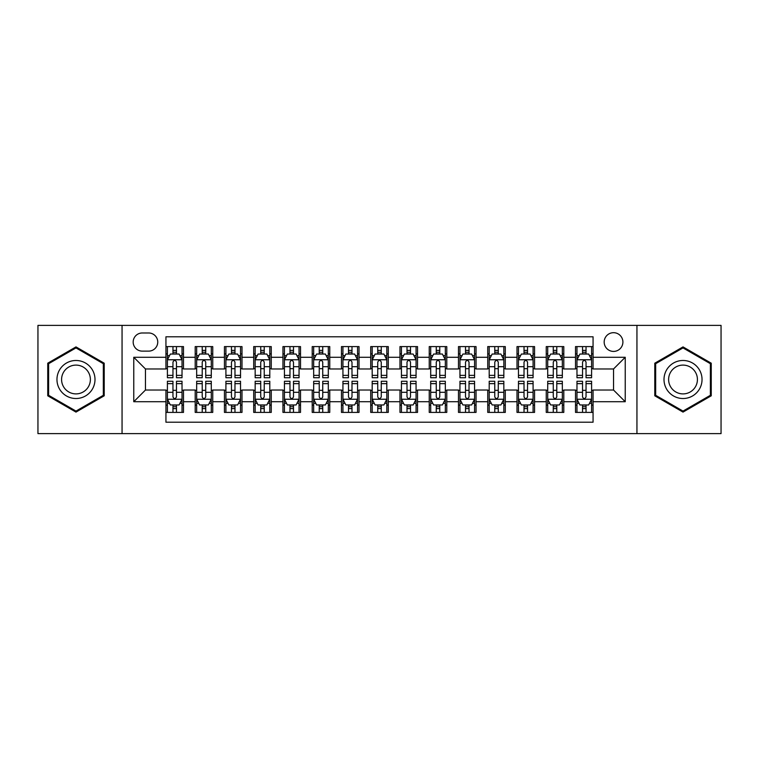 <?xml version="1.0" encoding="UTF-8"?>
<svg xmlns="http://www.w3.org/2000/svg" width="759" height="759" viewBox="0 0 759 759"><rect width="100%" height="100%" fill="white"/><g stroke="black" fill="none" stroke-linecap="round" stroke-linejoin="round"><path stroke-width="1.14" d="M613.538 332.689A9.364 9.364 0 0 0 604.173 342.053A9.364 9.364 0 0 0 613.538 351.417A9.364 9.364 0 0 0 622.902 342.053A9.364 9.364 0 0 0 613.538 332.689M636.943 433.617L721.05 433.617L721.05 325.383L636.943 325.383L636.943 433.617L122.057 433.617L122.057 325.383L37.95 325.383L37.95 433.617L122.057 433.617M593.064 346.588L575.512 346.588L575.512 357.271L563.804 357.271L563.804 368.969L575.512 368.969L575.512 357.271M563.804 357.271L563.804 346.588L546.252 346.588L546.252 357.271L534.554 357.271L534.554 368.969L546.252 368.969L546.252 357.271M534.554 357.271L534.554 346.588L517.002 346.588L517.002 357.271L505.295 357.271L505.295 368.969L517.002 368.969L517.002 357.271M505.295 357.271L505.295 346.588L487.743 346.588L487.743 357.271L476.045 357.271L476.045 368.969L487.743 368.969L487.743 357.271M476.045 357.271L476.045 346.588L458.483 346.588L458.483 357.271L446.785 357.271L446.785 368.969L458.483 368.969L458.483 357.271M446.785 357.271L446.785 346.588L429.233 346.588L429.233 357.271L417.535 357.271L417.535 368.969L429.233 368.969L429.233 357.271M417.535 357.271L417.535 346.588L399.974 346.588L399.974 357.271L388.276 357.271L388.276 368.969L399.974 368.969L399.974 357.271M388.276 357.271L388.276 346.588L370.724 346.588L370.724 357.271L359.026 357.271L359.026 368.969L370.724 368.969L370.724 357.271M359.026 357.271L359.026 346.588L341.465 346.588L341.465 357.271L329.767 357.271L329.767 368.969L341.465 368.969L341.465 357.271M329.767 357.271L329.767 346.588L312.215 346.588L312.215 357.271L300.517 357.271L300.517 368.969L312.215 368.969L312.215 357.271M300.517 357.271L300.517 346.588L282.955 346.588L282.955 357.271L271.257 357.271L271.257 368.969L282.955 368.969L282.955 357.271M271.257 357.271L271.257 346.588L253.705 346.588L253.705 357.271L241.998 357.271L241.998 368.969L253.705 368.969L253.705 357.271M241.998 357.271L241.998 346.588L224.446 346.588L224.446 357.271L212.748 357.271L212.748 368.969L224.446 368.969L224.446 357.271M212.748 357.271L212.748 346.588L195.196 346.588L195.196 368.969L183.488 368.969L183.488 346.588L165.936 346.588M165.936 412.412L183.488 412.412L183.488 390.031L195.196 390.031L195.196 412.412L212.748 412.412L212.748 390.031L224.446 390.031L224.446 401.729L212.748 401.729M224.446 401.729L224.446 412.412L241.998 412.412L241.998 390.031L253.705 390.031L253.705 401.729L241.998 401.729M253.705 401.729L253.705 412.412L271.257 412.412L271.257 390.031L282.955 390.031L282.955 401.729L271.257 401.729M282.955 401.729L282.955 412.412L300.517 412.412L300.517 390.031L312.215 390.031L312.215 401.729L300.517 401.729M312.215 401.729L312.215 412.412L329.767 412.412L329.767 390.031L341.465 390.031L341.465 401.729L329.767 401.729M341.465 401.729L341.465 412.412L359.026 412.412L359.026 390.031L370.724 390.031L370.724 401.729L359.026 401.729M370.724 401.729L370.724 412.412L388.276 412.412L388.276 390.031L399.974 390.031L399.974 401.729L388.276 401.729M399.974 401.729L399.974 412.412L417.535 412.412L417.535 390.031L429.233 390.031L429.233 401.729L417.535 401.729M429.233 401.729L429.233 412.412L446.785 412.412L446.785 390.031L458.483 390.031L458.483 401.729L446.785 401.729M458.483 401.729L458.483 412.412L476.045 412.412L476.045 390.031L487.743 390.031L487.743 401.729L476.045 401.729M487.743 401.729L487.743 412.412L505.295 412.412L505.295 390.031L517.002 390.031L517.002 401.729L505.295 401.729M517.002 401.729L517.002 412.412L534.554 412.412L534.554 390.031L546.252 390.031L546.252 401.729L534.554 401.729M546.252 401.729L546.252 412.412L563.804 412.412L563.804 390.031L575.512 390.031L575.512 401.729L563.804 401.729M142.246 351.123L148.679 351.123A9.07 9.07 0 0 0 157.749 342.053A9.07 9.07 0 0 0 148.679 332.983L142.246 332.983A9.07 9.07 0 0 0 133.176 342.053A9.07 9.07 0 0 0 142.246 351.123M636.943 325.383L122.057 325.383M593.064 357.271L593.064 336.787L165.936 336.787L165.936 368.969L145.462 368.969L145.462 390.031L165.936 390.031L165.936 422.213L593.064 422.213L593.064 390.031L613.538 390.031L613.538 368.969L593.064 368.969L593.064 357.271L625.236 357.271L625.236 401.729L593.064 401.729M165.936 401.729L133.764 401.729L133.764 357.271L165.936 357.271M575.512 401.729L575.512 412.412L593.064 412.412M165.936 353.903L167.407 353.903M172.957 353.903L176.468 353.903M182.027 353.903L183.488 353.903M165.936 368.675L167.407 368.675M172.957 368.675L176.468 368.675M182.027 368.675L183.488 368.675M165.936 390.325L167.407 390.325M172.957 390.325L176.468 390.325M182.027 390.325L183.488 390.325M165.936 405.097L167.407 405.097M172.957 405.097L176.468 405.097M182.027 405.097L183.488 405.097M195.196 368.675L196.657 368.675M202.217 368.675L205.727 368.675M211.287 368.675L212.748 368.675M195.196 353.903L196.657 353.903M202.217 353.903L205.727 353.903M211.287 353.903L212.748 353.903M195.196 390.325L196.657 390.325M202.217 390.325L205.727 390.325M211.287 390.325L212.748 390.325M195.196 405.097L196.657 405.097M202.217 405.097L205.727 405.097M211.287 405.097L212.748 405.097M224.446 390.325L225.916 390.325M231.467 390.325L234.977 390.325M240.537 390.325L241.998 390.325M224.446 405.097L225.916 405.097M231.467 405.097L234.977 405.097M240.537 405.097L241.998 405.097M224.446 353.903L225.916 353.903M231.467 353.903L234.977 353.903M240.537 353.903L241.998 353.903M224.446 368.675L225.916 368.675M231.467 368.675L234.977 368.675M240.537 368.675L241.998 368.675M253.705 390.325L255.166 390.325M260.726 390.325L264.236 390.325M269.796 390.325L271.257 390.325M253.705 405.097L255.166 405.097M260.726 405.097L264.236 405.097M269.796 405.097L271.257 405.097M253.705 353.903L255.166 353.903M260.726 353.903L264.236 353.903M269.796 353.903L271.257 353.903M253.705 368.675L255.166 368.675M260.726 368.675L264.236 368.675M269.796 368.675L271.257 368.675M282.955 390.325L284.426 390.325M289.976 390.325L293.486 390.325M299.046 390.325L300.517 390.325M282.955 405.097L284.426 405.097M289.976 405.097L293.486 405.097M299.046 405.097L300.517 405.097M282.955 353.903L284.426 353.903M289.976 353.903L293.486 353.903M299.046 353.903L300.517 353.903M282.955 368.675L284.426 368.675M289.976 368.675L293.486 368.675M299.046 368.675L300.517 368.675M312.215 390.325L313.676 390.325M319.235 390.325L322.746 390.325M328.305 390.325L329.767 390.325M312.215 405.097L313.676 405.097M319.235 405.097L322.746 405.097M328.305 405.097L329.767 405.097M312.215 353.903L313.676 353.903M319.235 353.903L322.746 353.903M328.305 353.903L329.767 353.903M312.215 368.675L313.676 368.675M319.235 368.675L322.746 368.675M328.305 368.675L329.767 368.675M341.465 390.325L342.935 390.325M348.485 390.325L351.996 390.325M357.555 390.325L359.026 390.325M341.465 405.097L342.935 405.097M348.485 405.097L351.996 405.097M357.555 405.097L359.026 405.097M341.465 353.903L342.935 353.903M348.485 353.903L351.996 353.903M357.555 353.903L359.026 353.903M341.465 368.675L342.935 368.675M348.485 368.675L351.996 368.675M357.555 368.675L359.026 368.675M370.724 390.325L372.185 390.325M377.745 390.325L381.255 390.325M386.815 390.325L388.276 390.325M370.724 405.097L372.185 405.097M377.745 405.097L381.255 405.097M386.815 405.097L388.276 405.097M370.724 353.903L372.185 353.903M377.745 353.903L381.255 353.903M386.815 353.903L388.276 353.903M370.724 368.675L372.185 368.675M377.745 368.675L381.255 368.675M386.815 368.675L388.276 368.675M399.974 390.325L401.445 390.325M407.004 390.325L410.515 390.325M416.065 390.325L417.535 390.325M399.974 405.097L401.445 405.097M407.004 405.097L410.515 405.097M416.065 405.097L417.535 405.097M399.974 353.903L401.445 353.903M407.004 353.903L410.515 353.903M416.065 353.903L417.535 353.903M399.974 368.675L401.445 368.675M407.004 368.675L410.515 368.675M416.065 368.675L417.535 368.675M429.233 390.325L430.695 390.325M436.254 390.325L439.765 390.325M445.324 390.325L446.785 390.325M429.233 405.097L430.695 405.097M436.254 405.097L439.765 405.097M445.324 405.097L446.785 405.097M429.233 353.903L430.695 353.903M436.254 353.903L439.765 353.903M445.324 353.903L446.785 353.903M429.233 368.675L430.695 368.675M436.254 368.675L439.765 368.675M445.324 368.675L446.785 368.675M458.483 390.325L459.954 390.325M465.514 390.325L469.024 390.325M474.574 390.325L476.045 390.325M458.483 405.097L459.954 405.097M465.514 405.097L469.024 405.097M474.574 405.097L476.045 405.097M458.483 353.903L459.954 353.903M465.514 353.903L469.024 353.903M474.574 353.903L476.045 353.903M458.483 368.675L459.954 368.675M465.514 368.675L469.024 368.675M474.574 368.675L476.045 368.675M487.743 390.325L489.204 390.325M494.764 390.325L498.274 390.325M503.834 390.325L505.295 390.325M487.743 405.097L489.204 405.097M494.764 405.097L498.274 405.097M503.834 405.097L505.295 405.097M487.743 353.903L489.204 353.903M494.764 353.903L498.274 353.903M503.834 353.903L505.295 353.903M487.743 368.675L489.204 368.675M494.764 368.675L498.274 368.675M503.834 368.675L505.295 368.675M517.002 390.325L518.463 390.325M524.023 390.325L527.533 390.325M533.084 390.325L534.554 390.325M517.002 405.097L518.463 405.097M524.023 405.097L527.533 405.097M533.084 405.097L534.554 405.097M517.002 353.903L518.463 353.903M524.023 353.903L527.533 353.903M533.084 353.903L534.554 353.903M517.002 368.675L518.463 368.675M524.023 368.675L527.533 368.675M533.084 368.675L534.554 368.675M546.252 390.325L547.713 390.325M553.273 390.325L556.783 390.325M562.343 390.325L563.804 390.325M546.252 405.097L547.713 405.097M553.273 405.097L556.783 405.097M562.343 405.097L563.804 405.097M546.252 353.903L547.713 353.903M553.273 353.903L556.783 353.903M562.343 353.903L563.804 353.903M546.252 368.675L547.713 368.675M553.273 368.675L556.783 368.675M562.343 368.675L563.804 368.675M575.512 390.325L576.973 390.325M582.533 390.325L586.043 390.325M591.593 390.325L593.064 390.325M575.512 405.097L576.973 405.097M582.533 405.097L586.043 405.097M591.593 405.097L593.064 405.097M575.512 353.903L576.973 353.903M582.533 353.903L586.043 353.903M591.593 353.903L593.064 353.903M575.512 368.675L576.973 368.675M582.533 368.675L586.043 368.675M591.593 368.675L593.064 368.675M145.462 368.969L133.764 357.271M145.462 390.031L133.764 401.729M625.236 357.271L613.538 368.969M625.236 401.729L613.538 390.031M75.985 412.099L104.211 395.8L104.211 363.2L75.985 346.901L47.751 363.2L47.751 395.8L75.985 412.099M711.249 363.2L683.015 346.901L654.789 363.2L654.789 395.8L683.015 412.099L711.249 395.8L711.249 363.2M176.468 350.392L172.957 350.392M182.027 375.363L176.468 375.363L176.468 377.745L182.027 377.745L182.027 359.899L179.105 354.045L170.329 354.045L167.407 359.899L167.407 377.745L172.957 377.745L172.957 375.363L167.407 375.363M167.407 359.899L167.407 346.588M182.027 359.899L182.027 346.588M172.957 354.045L172.957 346.588M176.468 346.588L176.468 354.045M176.468 375.363L176.468 362.09C175.301 359.842 174.134 359.842 172.957 362.09L172.957 375.363M172.957 408.608L176.468 408.608M167.407 383.637L172.957 383.637L172.957 381.255L167.407 381.255L167.407 399.101L170.329 404.955L179.105 404.955L182.027 399.101L182.027 381.255L176.468 381.255L176.468 383.637L182.027 383.637M182.027 399.101L182.027 412.412M167.407 399.101L167.407 412.412M176.468 404.955L176.468 412.412M172.957 412.412L172.957 404.955M172.957 383.637L172.957 396.91C174.134 399.158 175.301 399.158 176.468 396.91L176.468 383.637M75.985 360.487A19.013 19.013 0 0 0 56.963 379.5A19.013 19.013 0 0 0 75.985 398.513A19.013 19.013 0 0 0 94.998 379.5A19.013 19.013 0 0 0 75.985 360.487M75.985 365.107A14.393 14.393 0 0 0 61.583 379.5A14.393 14.393 0 0 0 75.985 393.893A14.393 14.393 0 0 0 90.378 379.5A14.393 14.393 0 0 0 75.985 365.107M103.338 395.297L75.985 411.084L48.623 395.297L48.623 363.703L75.985 347.916L103.338 363.703L103.338 395.297M666.554 369.994A19.013 19.013 0 0 0 673.508 395.97A19.013 19.013 0 0 0 699.485 389.006A19.013 19.013 0 0 0 692.531 363.03A19.013 19.013 0 0 0 666.554 369.994M670.548 372.299A14.393 14.393 0 0 0 675.823 391.967A14.393 14.393 0 0 0 695.491 386.701A14.393 14.393 0 0 0 690.216 367.033A14.393 14.393 0 0 0 670.548 372.299M710.377 363.703L710.377 395.297L683.015 411.084L655.662 395.297L655.662 363.703L683.015 347.916L710.377 363.703M205.727 350.392L202.217 350.392M211.287 375.363L205.727 375.363L205.727 377.745L211.287 377.745L211.287 359.899L208.355 354.045L199.579 354.045L196.657 359.899L196.657 377.745L202.217 377.745L202.217 375.363L196.657 375.363M196.657 359.899L196.657 346.588M211.287 359.899L211.287 346.588M202.217 354.045L202.217 346.588M205.727 346.588L205.727 354.045M205.727 375.363L205.727 362.09C204.56 359.842 203.384 359.842 202.217 362.09L202.217 375.363M234.977 350.392L231.467 350.392M240.537 375.363L234.977 375.363L234.977 377.745L240.537 377.745L240.537 359.899L237.614 354.045L228.838 354.045L225.916 359.899L225.916 377.745L231.467 377.745L231.467 375.363L225.916 375.363M225.916 359.899L225.916 346.588M240.537 359.899L240.537 346.588M231.467 354.045L231.467 346.588M234.977 346.588L234.977 354.045M234.977 375.363L234.977 362.09C233.81 359.842 232.643 359.842 231.467 362.09L231.467 375.363M264.236 350.392L260.726 350.392M269.796 375.363L264.236 375.363L264.236 377.745L269.796 377.745L269.796 359.899L266.864 354.045L258.088 354.045L255.166 359.899L255.166 377.745L260.726 377.745L260.726 375.363L255.166 375.363M255.166 359.899L255.166 346.588M269.796 359.899L269.796 346.588M260.726 354.045L260.726 346.588M264.236 346.588L264.236 354.045M264.236 375.363L264.236 362.09C263.069 359.842 261.893 359.842 260.726 362.09L260.726 375.363M293.486 350.392L289.976 350.392M299.046 375.363L293.486 375.363L293.486 377.745L299.046 377.745L299.046 359.899L296.124 354.045L287.348 354.045L284.426 359.899L284.426 377.745L289.976 377.745L289.976 375.363L284.426 375.363M284.426 359.899L284.426 346.588M299.046 359.899L299.046 346.588M289.976 354.045L289.976 346.588M293.486 346.588L293.486 354.045M293.486 375.363L293.486 362.09C292.319 359.842 291.152 359.842 289.976 362.09L289.976 375.363M202.217 408.608L205.727 408.608M196.657 383.637L202.217 383.637L202.217 381.255L196.657 381.255L196.657 399.101L199.579 404.955L208.355 404.955L211.287 399.101L211.287 381.255L205.727 381.255L205.727 383.637L211.287 383.637M211.287 399.101L211.287 412.412M196.657 399.101L196.657 412.412M205.727 404.955L205.727 412.412M202.217 412.412L202.217 404.955M202.217 383.637L202.217 396.91C203.384 399.158 204.55 399.158 205.727 396.91L205.727 383.637M231.467 408.608L234.977 408.608M225.916 383.637L231.467 383.637L231.467 381.255L225.916 381.255L225.916 399.101L228.838 404.955L237.614 404.955L240.537 399.101L240.537 381.255L234.977 381.255L234.977 383.637L240.537 383.637M240.537 399.101L240.537 412.412M225.916 399.101L225.916 412.412M234.977 404.955L234.977 412.412M231.467 412.412L231.467 404.955M231.467 383.637L231.467 396.91C232.643 399.158 233.81 399.158 234.977 396.91L234.977 383.637M260.726 408.608L264.236 408.608M255.166 383.637L260.726 383.637L260.726 381.255L255.166 381.255L255.166 399.101L258.088 404.955L266.864 404.955L269.796 399.101L269.796 381.255L264.236 381.255L264.236 383.637L269.796 383.637M269.796 399.101L269.796 412.412M255.166 399.101L255.166 412.412M264.236 404.955L264.236 412.412M260.726 412.412L260.726 404.955M260.726 383.637L260.726 396.91C261.893 399.158 263.06 399.158 264.236 396.91L264.236 383.637M289.976 408.608L293.486 408.608M284.426 383.637L289.976 383.637L289.976 381.255L284.426 381.255L284.426 399.101L287.348 404.955L296.124 404.955L299.046 399.101L299.046 381.255L293.486 381.255L293.486 383.637L299.046 383.637M299.046 399.101L299.046 412.412M284.426 399.101L284.426 412.412M293.486 404.955L293.486 412.412M289.976 412.412L289.976 404.955M289.976 383.637L289.976 396.91C291.152 399.158 292.319 399.158 293.486 396.91L293.486 383.637M322.746 350.392L319.235 350.392M328.305 375.363L322.746 375.363L322.746 377.745L328.305 377.745L328.305 359.899L325.383 354.045L316.598 354.045L313.676 359.899L313.676 377.745L319.235 377.745L319.235 375.363L313.676 375.363M313.676 359.899L313.676 346.588M328.305 359.899L328.305 346.588M319.235 354.045L319.235 346.588M322.746 346.588L322.746 354.045M322.746 375.363L322.746 362.09C321.579 359.842 320.402 359.842 319.235 362.09L319.235 375.363M319.235 408.608L322.746 408.608M313.676 383.637L319.235 383.637L319.235 381.255L313.676 381.255L313.676 399.101L316.598 404.955L325.383 404.955L328.305 399.101L328.305 381.255L322.746 381.255L322.746 383.637L328.305 383.637M328.305 399.101L328.305 412.412M313.676 399.101L313.676 412.412M322.746 404.955L322.746 412.412M319.235 412.412L319.235 404.955M319.235 383.637L319.235 396.91C320.402 399.158 321.569 399.158 322.746 396.91L322.746 383.637M351.996 350.392L348.485 350.392M357.555 375.363L351.996 375.363L351.996 377.745L357.555 377.745L357.555 359.899L354.633 354.045L345.857 354.045L342.935 359.899L342.935 377.745L348.485 377.745L348.485 375.363L342.935 375.363M342.935 359.899L342.935 346.588M357.555 359.899L357.555 346.588M348.485 354.045L348.485 346.588M351.996 346.588L351.996 354.045M351.996 375.363L351.996 362.09C350.829 359.842 349.662 359.842 348.485 362.09L348.485 375.363M348.485 408.608L351.996 408.608M342.935 383.637L348.485 383.637L348.485 381.255L342.935 381.255L342.935 399.101L345.857 404.955L354.633 404.955L357.555 399.101L357.555 381.255L351.996 381.255L351.996 383.637L357.555 383.637M357.555 399.101L357.555 412.412M342.935 399.101L342.935 412.412M351.996 404.955L351.996 412.412M348.485 412.412L348.485 404.955M348.485 383.637L348.485 396.91C349.662 399.158 350.829 399.158 351.996 396.91L351.996 383.637M381.255 350.392L377.745 350.392M386.815 375.363L381.255 375.363L381.255 377.745L386.815 377.745L386.815 359.899L383.893 354.045L375.107 354.045L372.185 359.899L372.185 377.745L377.745 377.745L377.745 375.363L372.185 375.363M372.185 359.899L372.185 346.588M386.815 359.899L386.815 346.588M377.745 354.045L377.745 346.588M381.255 346.588L381.255 354.045M381.255 375.363L381.255 362.09C380.088 359.842 378.912 359.842 377.745 362.09L377.745 375.363M377.745 408.608L381.255 408.608M372.185 383.637L377.745 383.637L377.745 381.255L372.185 381.255L372.185 399.101L375.107 404.955L383.893 404.955L386.815 399.101L386.815 381.255L381.255 381.255L381.255 383.637L386.815 383.637M386.815 399.101L386.815 412.412M372.185 399.101L372.185 412.412M381.255 404.955L381.255 412.412M377.745 412.412L377.745 404.955M377.745 383.637L377.745 396.91C378.912 399.158 380.088 399.158 381.255 396.91L381.255 383.637M410.515 350.392L407.004 350.392M416.065 375.363L410.515 375.363L410.515 377.745L416.065 377.745L416.065 359.899L413.143 354.045L404.367 354.045L401.445 359.899L401.445 377.745L407.004 377.745L407.004 375.363L401.445 375.363M401.445 359.899L401.445 346.588M416.065 359.899L416.065 346.588M407.004 354.045L407.004 346.588M410.515 346.588L410.515 354.045M410.515 375.363L410.515 362.09C409.338 359.842 408.171 359.842 407.004 362.09L407.004 375.363M407.004 408.608L410.515 408.608M401.445 383.637L407.004 383.637L407.004 381.255L401.445 381.255L401.445 399.101L404.367 404.955L413.143 404.955L416.065 399.101L416.065 381.255L410.515 381.255L410.515 383.637L416.065 383.637M416.065 399.101L416.065 412.412M401.445 399.101L401.445 412.412M410.515 404.955L410.515 412.412M407.004 412.412L407.004 404.955M407.004 383.637L407.004 396.91C408.171 399.158 409.338 399.158 410.515 396.91L410.515 383.637M439.765 350.392L436.254 350.392M445.324 375.363L439.765 375.363L439.765 377.745L445.324 377.745L445.324 359.899L442.402 354.045L433.617 354.045L430.695 359.899L430.695 377.745L436.254 377.745L436.254 375.363L430.695 375.363M430.695 359.899L430.695 346.588M445.324 359.899L445.324 346.588M436.254 354.045L436.254 346.588M439.765 346.588L439.765 354.045M439.765 375.363L439.765 362.09C438.598 359.842 437.431 359.842 436.254 362.09L436.254 375.363M436.254 408.608L439.765 408.608M430.695 383.637L436.254 383.637L436.254 381.255L430.695 381.255L430.695 399.101L433.617 404.955L442.402 404.955L445.324 399.101L445.324 381.255L439.765 381.255L439.765 383.637L445.324 383.637M445.324 399.101L445.324 412.412M430.695 399.101L430.695 412.412M439.765 404.955L439.765 412.412M436.254 412.412L436.254 404.955M436.254 383.637L436.254 396.91C437.421 399.158 438.598 399.158 439.765 396.91L439.765 383.637M469.024 350.392L465.514 350.392M474.574 375.363L469.024 375.363L469.024 377.745L474.574 377.745L474.574 359.899L471.652 354.045L462.876 354.045L459.954 359.899L459.954 377.745L465.514 377.745L465.514 375.363L459.954 375.363M459.954 359.899L459.954 346.588M474.574 359.899L474.574 346.588M465.514 354.045L465.514 346.588M469.024 346.588L469.024 354.045M469.024 375.363L469.024 362.09C467.848 359.842 466.681 359.842 465.514 362.09L465.514 375.363M465.514 408.608L469.024 408.608M459.954 383.637L465.514 383.637L465.514 381.255L459.954 381.255L459.954 399.101L462.876 404.955L471.652 404.955L474.574 399.101L474.574 381.255L469.024 381.255L469.024 383.637L474.574 383.637M474.574 399.101L474.574 412.412M459.954 399.101L459.954 412.412M469.024 404.955L469.024 412.412M465.514 412.412L465.514 404.955M465.514 383.637L465.514 396.91C466.681 399.158 467.848 399.158 469.024 396.91L469.024 383.637M498.274 350.392L494.764 350.392M503.834 375.363L498.274 375.363L498.274 377.745L503.834 377.745L503.834 359.899L500.912 354.045L492.136 354.045L489.204 359.899L489.204 377.745L494.764 377.745L494.764 375.363L489.204 375.363M489.204 359.899L489.204 346.588M503.834 359.899L503.834 346.588M494.764 354.045L494.764 346.588M498.274 346.588L498.274 354.045M498.274 375.363L498.274 362.09C497.107 359.842 495.94 359.842 494.764 362.09L494.764 375.363M494.764 408.608L498.274 408.608M489.204 383.637L494.764 383.637L494.764 381.255L489.204 381.255L489.204 399.101L492.136 404.955L500.912 404.955L503.834 399.101L503.834 381.255L498.274 381.255L498.274 383.637L503.834 383.637M503.834 399.101L503.834 412.412M489.204 399.101L489.204 412.412M498.274 404.955L498.274 412.412M494.764 412.412L494.764 404.955M494.764 383.637L494.764 396.91C495.931 399.158 497.107 399.158 498.274 396.91L498.274 383.637M527.533 350.392L524.023 350.392M533.084 375.363L527.533 375.363L527.533 377.745L533.084 377.745L533.084 359.899L530.161 354.045L521.386 354.045L518.463 359.899L518.463 377.745L524.023 377.745L524.023 375.363L518.463 375.363M518.463 359.899L518.463 346.588M533.084 359.899L533.084 346.588M524.023 354.045L524.023 346.588M527.533 346.588L527.533 354.045M527.533 375.363L527.533 362.09C526.357 359.842 525.19 359.842 524.023 362.09L524.023 375.363M524.023 408.608L527.533 408.608M518.463 383.637L524.023 383.637L524.023 381.255L518.463 381.255L518.463 399.101L521.386 404.955L530.161 404.955L533.084 399.101L533.084 381.255L527.533 381.255L527.533 383.637L533.084 383.637M533.084 399.101L533.084 412.412M518.463 399.101L518.463 412.412M527.533 404.955L527.533 412.412M524.023 412.412L524.023 404.955M524.023 383.637L524.023 396.91C525.19 399.158 526.357 399.158 527.533 396.91L527.533 383.637M556.783 350.392L553.273 350.392M562.343 375.363L556.783 375.363L556.783 377.745L562.343 377.745L562.343 359.899L559.421 354.045L550.645 354.045L547.713 359.899L547.713 377.745L553.273 377.745L553.273 375.363L547.713 375.363M547.713 359.899L547.713 346.588M562.343 359.899L562.343 346.588M553.273 354.045L553.273 346.588M556.783 346.588L556.783 354.045M556.783 375.363L556.783 362.09C555.616 359.842 554.449 359.842 553.273 362.09L553.273 375.363M553.273 408.608L556.783 408.608M547.713 383.637L553.273 383.637L553.273 381.255L547.713 381.255L547.713 399.101L550.645 404.955L559.421 404.955L562.343 399.101L562.343 381.255L556.783 381.255L556.783 383.637L562.343 383.637M562.343 399.101L562.343 412.412M547.713 399.101L547.713 412.412M556.783 404.955L556.783 412.412M553.273 412.412L553.273 404.955M553.273 383.637L553.273 396.91C554.44 399.158 555.616 399.158 556.783 396.91L556.783 383.637M586.043 350.392L582.533 350.392M591.593 375.363L586.043 375.363L586.043 377.745L591.593 377.745L591.593 359.899L588.671 354.045L579.895 354.045L576.973 359.899L576.973 377.745L582.533 377.745L582.533 375.363L576.973 375.363M576.973 359.899L576.973 346.588M591.593 359.899L591.593 346.588M582.533 354.045L582.533 346.588M586.043 346.588L586.043 354.045M586.043 375.363L586.043 362.09C584.866 359.842 583.699 359.842 582.533 362.09L582.533 375.363M582.533 408.608L586.043 408.608M576.973 383.637L582.533 383.637L582.533 381.255L576.973 381.255L576.973 399.101L579.895 404.955L588.671 404.955L591.593 399.101L591.593 381.255L586.043 381.255L586.043 383.637L591.593 383.637M591.593 399.101L591.593 412.412M576.973 399.101L576.973 412.412M586.043 404.955L586.043 412.412M582.533 412.412L582.533 404.955M582.533 383.637L582.533 396.91C583.699 399.158 584.866 399.158 586.043 396.91L586.043 383.637M195.196 401.729L183.488 401.729M195.196 357.271L183.488 357.271M181.961 359.757L167.473 359.757M167.407 355.658L169.523 355.658M179.911 355.658L182.027 355.658M172.957 366.682L167.407 366.682M182.027 366.682L176.468 366.682M176.468 352.252L172.957 352.252M167.473 399.243L181.961 399.243M182.027 403.342L179.911 403.342M169.523 403.342L167.407 403.342M176.468 392.318L182.027 392.318M167.407 392.318L172.957 392.318M172.957 406.748L176.468 406.748M211.211 359.757L196.733 359.757M196.657 355.658L198.782 355.658M209.161 355.658L211.287 355.658M202.217 366.682L196.657 366.682M211.287 366.682L205.727 366.682M205.727 352.252L202.217 352.252M240.47 359.757L225.983 359.757M225.916 355.658L228.032 355.658M238.421 355.658L240.537 355.658M231.467 366.682L225.916 366.682M240.537 366.682L234.977 366.682M234.977 352.252L231.467 352.252M269.72 359.757L255.242 359.757M255.166 355.658L257.292 355.658M267.671 355.658L269.796 355.658M260.726 366.682L255.166 366.682M269.796 366.682L264.236 366.682M264.236 352.252L260.726 352.252M298.98 359.757L284.492 359.757M284.426 355.658L286.541 355.658M296.93 355.658L299.046 355.658M289.976 366.682L284.426 366.682M299.046 366.682L293.486 366.682M293.486 352.252L289.976 352.252M196.733 399.243L211.211 399.243M211.287 403.342L209.161 403.342M198.782 403.342L196.657 403.342M205.727 392.318L211.287 392.318M196.657 392.318L202.217 392.318M202.217 406.748L205.727 406.748M225.983 399.243L240.47 399.243M240.537 403.342L238.421 403.342M228.032 403.342L225.916 403.342M234.977 392.318L240.537 392.318M225.916 392.318L231.467 392.318M231.467 406.748L234.977 406.748M255.242 399.243L269.72 399.243M269.796 403.342L267.671 403.342M257.292 403.342L255.166 403.342M264.236 392.318L269.796 392.318M255.166 392.318L260.726 392.318M260.726 406.748L264.236 406.748M284.492 399.243L298.98 399.243M299.046 403.342L296.93 403.342M286.541 403.342L284.426 403.342M293.486 392.318L299.046 392.318M284.426 392.318L289.976 392.318M289.976 406.748L293.486 406.748M328.23 359.757L313.752 359.757M313.676 355.658L315.801 355.658M326.18 355.658L328.305 355.658M319.235 366.682L313.676 366.682M328.305 366.682L322.746 366.682M322.746 352.252L319.235 352.252M313.752 399.243L328.23 399.243M328.305 403.342L326.18 403.342M315.801 403.342L313.676 403.342M322.746 392.318L328.305 392.318M313.676 392.318L319.235 392.318M319.235 406.748L322.746 406.748M357.489 359.757L343.002 359.757M342.935 355.658L345.051 355.658M355.44 355.658L357.555 355.658M348.485 366.682L342.935 366.682M357.555 366.682L351.996 366.682M351.996 352.252L348.485 352.252M343.002 399.243L357.489 399.243M357.555 403.342L355.44 403.342M345.051 403.342L342.935 403.342M351.996 392.318L357.555 392.318M342.935 392.318L348.485 392.318M348.485 406.748L351.996 406.748M386.739 359.757L372.261 359.757M372.185 355.658L374.31 355.658M384.69 355.658L386.815 355.658M377.745 366.682L372.185 366.682M386.815 366.682L381.255 366.682M381.255 352.252L377.745 352.252M372.261 399.243L386.739 399.243M386.815 403.342L384.69 403.342M374.31 403.342L372.185 403.342M381.255 392.318L386.815 392.318M372.185 392.318L377.745 392.318M377.745 406.748L381.255 406.748M415.998 359.757L401.511 359.757M401.445 355.658L403.56 355.658M413.949 355.658L416.065 355.658M407.004 366.682L401.445 366.682M416.065 366.682L410.515 366.682M410.515 352.252L407.004 352.252M401.511 399.243L415.998 399.243M416.065 403.342L413.949 403.342M403.56 403.342L401.445 403.342M410.515 392.318L416.065 392.318M401.445 392.318L407.004 392.318M407.004 406.748L410.515 406.748M445.248 359.757L430.77 359.757M430.695 355.658L432.82 355.658M443.199 355.658L445.324 355.658M436.254 366.682L430.695 366.682M445.324 366.682L439.765 366.682M439.765 352.252L436.254 352.252M430.77 399.243L445.248 399.243M445.324 403.342L443.199 403.342M432.82 403.342L430.695 403.342M439.765 392.318L445.324 392.318M430.695 392.318L436.254 392.318M436.254 406.748L439.765 406.748M474.508 359.757L460.02 359.757M459.954 355.658L462.07 355.658M472.459 355.658L474.574 355.658M465.514 366.682L459.954 366.682M474.574 366.682L469.024 366.682M469.024 352.252L465.514 352.252M460.02 399.243L474.508 399.243M474.574 403.342L472.459 403.342M462.07 403.342L459.954 403.342M469.024 392.318L474.574 392.318M459.954 392.318L465.514 392.318M465.514 406.748L469.024 406.748M503.758 359.757L489.28 359.757M489.204 355.658L491.329 355.658M501.708 355.658L503.834 355.658M494.764 366.682L489.204 366.682M503.834 366.682L498.274 366.682M498.274 352.252L494.764 352.252M489.28 399.243L503.758 399.243M503.834 403.342L501.708 403.342M491.329 403.342L489.204 403.342M498.274 392.318L503.834 392.318M489.204 392.318L494.764 392.318M494.764 406.748L498.274 406.748M533.017 359.757L518.53 359.757M518.463 355.658L520.579 355.658M530.968 355.658L533.084 355.658M524.023 366.682L518.463 366.682M533.084 366.682L527.533 366.682M527.533 352.252L524.023 352.252M518.53 399.243L533.017 399.243M533.084 403.342L530.968 403.342M520.579 403.342L518.463 403.342M527.533 392.318L533.084 392.318M518.463 392.318L524.023 392.318M524.023 406.748L527.533 406.748M562.267 359.757L547.789 359.757M547.713 355.658L549.839 355.658M560.218 355.658L562.343 355.658M553.273 366.682L547.713 366.682M562.343 366.682L556.783 366.682M556.783 352.252L553.273 352.252M547.789 399.243L562.267 399.243M562.343 403.342L560.218 403.342M549.839 403.342L547.713 403.342M556.783 392.318L562.343 392.318M547.713 392.318L553.273 392.318M553.273 406.748L556.783 406.748M591.527 359.757L577.039 359.757M576.973 355.658L579.089 355.658M589.477 355.658L591.593 355.658M582.533 366.682L576.973 366.682M591.593 366.682L586.043 366.682M586.043 352.252L582.533 352.252M577.039 399.243L591.527 399.243M591.593 403.342L589.477 403.342M579.089 403.342L576.973 403.342M586.043 392.318L591.593 392.318M576.973 392.318L582.533 392.318M582.533 406.748L586.043 406.748"/></g></svg>
